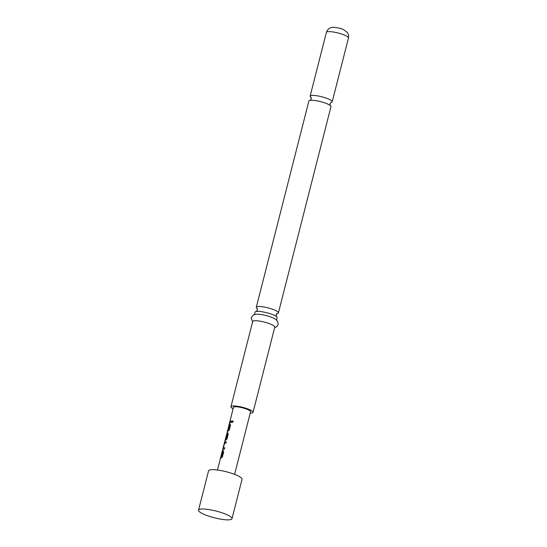 <?xml version="1.0" encoding="UTF-8"?>
<svg xmlns="http://www.w3.org/2000/svg" width="547" height="547" viewBox="0 0 547 547"><rect width="100%" height="100%" fill="white"/><g stroke="black" fill="none" stroke-linecap="round" stroke-linejoin="round"><path stroke-width="0.82" d="M233.207 421.703L232.154 422.469L231.894 421.634L232.892 420.841L233.207 421.703M232.195 422.489L231.99 421.675L232.919 420.862M256.311 307.264L308.877 101.031A11.398 2.297 14.3 0 1 309.684 100.45A11.398 2.297 14.3 0 1 310.71 100.286A11.398 2.297 14.3 0 1 329.718 105.133A11.398 2.297 14.3 0 1 330.969 106.658L278.402 312.891A11.398 2.297 -165.7 0 0 271.524 308.905A11.398 2.297 -165.7 0 0 257.111 306.689A11.398 2.297 -165.7 0 0 256.311 307.264A11.398 2.297 -165.7 0 0 257.124 308.481M254.471 314.47L255.073 312.125A11.398 2.297 14.3 0 1 255.873 311.551A11.398 2.297 14.3 0 1 256.899 311.387A11.398 2.297 14.3 0 1 270.286 313.766A11.398 2.297 14.3 0 1 275.914 316.228A11.398 2.297 14.3 0 1 277.158 317.752L276.563 320.104M232.003 518.693L242.027 479.357A17.272 3.48 -165.7 0 0 231.613 473.312A17.272 3.48 -165.7 0 0 208.557 470.83L198.534 510.166A17.272 3.48 -165.7 0 0 208.947 516.211A17.272 3.48 -165.7 0 0 232.003 518.693A17.272 3.48 -165.7 0 0 221.583 512.648A17.272 3.48 -165.7 0 0 198.534 510.166M222.273 451.22L223.265 450.796L223.661 452.02L222.431 456.834L220.393 458.605L220.742 457.23L221.713 456.724L222.848 452.273L221.925 452.595L222.273 451.22L223.388 450.837M222.998 448.376L224.81 442.058L226.273 441.785L225.918 443.159L224.461 443.514L223.326 447.966L224.735 447.795L224.386 449.176L222.923 449.443L224.229 443.555M225.118 440.554L233.439 407.351A8.841 1.785 14.3 0 1 245.241 408.623A8.841 1.785 14.3 0 1 250.574 411.72L234.601 474.379M225.282 439.385L226.314 438.673L227.429 434.14L226.779 434.414L225.501 438.557L227.087 433.108L227.832 432.896L228.222 434.12L226.998 438.94L224.899 440.95M229.118 424.376L230.109 423.946L230.506 425.169L229.275 429.99L227.231 431.761L227.586 430.386L228.557 429.874L229.692 425.422L228.769 425.751L229.118 424.376L230.225 423.993M229.863 421.436L231.579 420.951L231.231 422.325L229.514 422.81L229.863 421.436L231.689 420.992M330.914 102.474A11.398 2.297 -165.7 0 0 331.407 102.371A11.398 2.297 -165.7 0 0 332.207 101.797A11.398 2.297 -165.7 0 0 323.564 97.257A11.398 2.297 -165.7 0 0 310.922 95.588A11.398 2.297 -165.7 0 0 310.122 96.163A11.398 2.297 -165.7 0 0 310.928 97.38M277.11 313.575A11.398 2.297 -165.7 0 0 277.596 313.472A11.398 2.297 -165.7 0 0 278.402 312.891M250.211 413.122A11.398 2.297 -165.7 0 0 252.249 412.923A11.398 2.297 -165.7 0 0 253.049 412.349L274.772 327.127A11.398 2.297 -165.7 0 0 266.129 322.586A11.398 2.297 -165.7 0 0 253.487 320.918A11.398 2.297 -165.7 0 0 252.687 321.492L230.957 406.722A11.398 2.297 -165.7 0 0 233.077 408.759M253.049 412.349A11.398 2.297 -165.7 0 0 244.406 407.809A11.398 2.297 -165.7 0 0 231.764 406.147A11.398 2.297 -165.7 0 0 230.957 406.722M274.676 327.585L274.656 327.591C278.498 326.785 279.77 321.93 274.833 318.819A11.398 2.297 -165.7 0 0 256.611 314.176L253.459 314.86L251.182 317.609L252.564 321.964M229.651 422.852L230 421.47M228.899 425.785L229.248 424.41M227.367 431.802L227.716 430.421L228.673 429.915L229.672 425.34M225.637 438.591L227.217 433.149L227.949 432.937M225.419 439.412L226.431 438.715L227.429 434.14M224.359 443.59L224.81 442.058M223.053 449.484L223.135 448.41M223.326 448.041L224.844 447.843M224.94 442.099L226.376 441.826M222.055 452.636L222.41 451.254M220.523 458.646L220.879 457.265L221.829 456.766L222.827 452.184M326.381 32.382C327.954 28.116 331.092 27.658 331.079 27.671C332.029 26.748 340.097 27.788 343.776 29.75L347.386 32.54C348.562 34.215 348.924 36.04 348.466 38.017A11.398 2.297 -165.7 0 0 339.824 33.47A11.398 2.297 -165.7 0 0 327.181 31.808A11.398 2.297 -165.7 0 0 326.381 32.382L310.122 96.163M311.366 97.694L310.887 97.325L311.175 99.021L310.108 100.374M256.297 311.475L257.363 310.122L257.076 308.426L257.562 308.788M276.392 316.597L276.105 314.901L277.172 313.547L276.57 313.636M330.203 105.496L329.916 103.8L330.983 102.446M224.906 440.82L217.467 470.01M348.466 38.017L332.207 101.797"/></g></svg>
